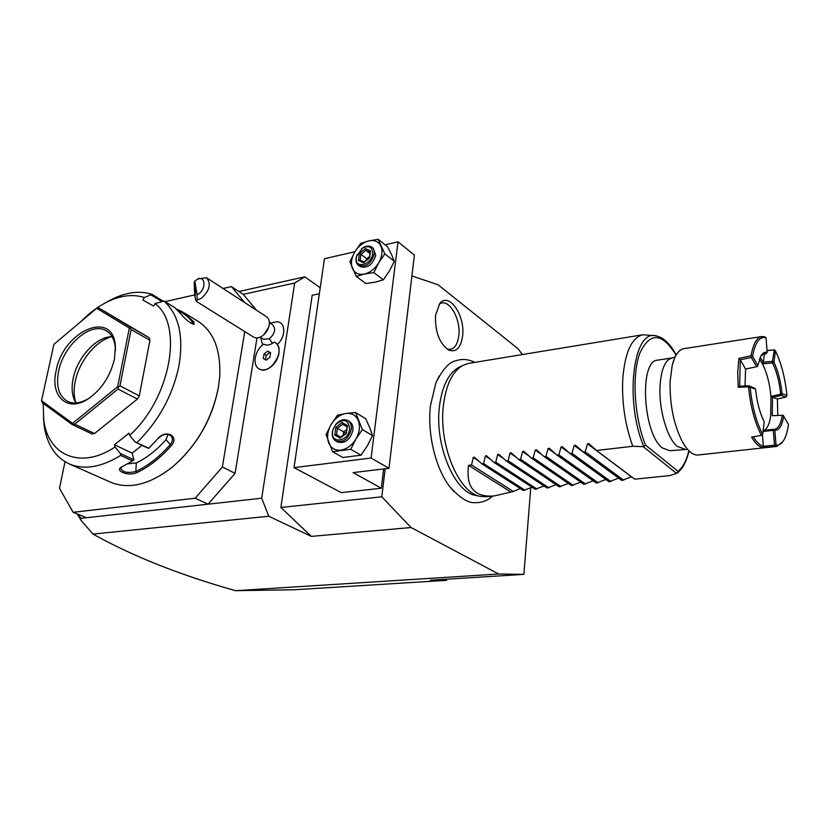 <?xml version="1.0" encoding="UTF-8"?>
<svg xmlns="http://www.w3.org/2000/svg" width="830" height="830" viewBox="0 0 830 830"><rect width="100%" height="100%" fill="white"/><g stroke="black" fill="none" stroke-linecap="round" stroke-linejoin="round"><path stroke-width="1.25" d="M522.361 354.566L518.086 348.776L438.084 284.783L411.919 275.944M385.162 468.784L381.79 496.828L411.068 527.527L498.633 574.007L523.875 574.37L530.754 487.884M439.163 376.052L435.875 382.879L430.459 405.631C427.108 433.934 435.698 469.085 450.14 487.148L453.969 491.588M435.543 315.213L439.724 303.604C448.823 291.444 465.381 315.473 462.611 335.953C460.754 348.144 456.012 352.792 448.387 349.918C439.246 343.101 434.972 331.544 435.543 315.213M320.224 287.761L304.797 276.826L238.926 291.506M304.797 276.826L294.681 283.009L261.72 498.208L268.754 516.25L311.292 536.388L280.872 507.462L312.184 295.273L319.353 293.737M268.754 516.25L92.97 534.074L80.78 520.037L80.738 518.356L261.72 498.208M411.068 527.527L311.292 536.388M523.875 574.37L430.365 580.222L446.613 580.326L294.225 589.767L235.523 590.69L498.633 574.007M235.523 590.69C180.183 575.076 132.665 556.204 92.97 534.074M294.681 283.009L243.273 294.37L256.595 310.285M65.031 461.739L59.48 488.268L73.133 512.297L195.143 498.218L208.112 504.173L235.098 473.339L256.978 337.924M269.885 323.005L277.116 321.812C285.883 321.936 286.008 337.156 277.189 344.46M278.154 356.589L272.831 365.19M262.415 344.108L260.672 337.478M243.273 294.37L231.425 286.589L223.052 288.487M194.791 294.889L164.942 301.653M244.715 302.566L231.425 286.589M235.098 473.339L222.378 467.02L244.767 331.595M195.143 498.218L222.378 467.02M73.133 512.297L86.476 517.713M179.052 461.096C199.76 440.554 212.843 416.162 218.3 387.911M43.409 417.075L44.135 425.541C46.999 444.849 55.61 457.745 69.959 464.229L111.614 482.635C130.071 489.596 150.479 484.274 172.858 466.636C196.99 445.471 212.179 418.953 218.435 387.102L219.701 376.768C220.956 349.285 213.3 330.527 196.731 320.515L184.385 313.003M69.959 464.229C84.785 470.05 101.685 467.114 120.661 455.411L120.443 453.543L115.017 447.017C80.624 470.039 47.798 455.39 43.741 419.793L44.135 425.541M115.017 447.017L114.436 444.766L129.044 433.156L129.646 435.397L135.083 441.965L148.767 448.19L157.731 438.811C165.481 428.851 179.674 436.009 171.405 445.565C160.564 457.921 148.954 466.979 136.597 472.758C128.515 476.43 114.364 470.994 121.367 467.103L132.53 460.951L120.661 455.411M137.002 442.504C158.997 420.737 173.034 394.893 179.114 364.951C183.731 335.569 178.668 314.259 163.925 301.031L155.044 303.624L153.571 306.104L142.885 299.993L144.337 297.545L151.952 294.308L163.022 301.051M43.17 403.39L43.741 419.793M176.468 309.071L182.278 311.717L193.774 321.698L194.013 324.426C189.8 322.974 185.401 319.446 180.816 313.844L174.995 307.764L163.925 301.031M151.952 294.308C139.482 290.407 125.849 292.212 111.044 299.734L105.918 302.597M144.337 297.545C132.758 293.789 120.028 295.428 106.157 302.462C97.318 307.048 88.883 313.429 80.873 321.604M151.247 295.034L161.497 301.259M193.774 321.698L192.436 322.04L193.266 324.188M178.056 310.638C183.638 313.149 188.431 316.956 192.436 322.04L191.18 323.358M129.646 435.397C170.856 398.193 183.721 324.426 155.044 303.624M149.95 340.3L131.119 329.572L130.092 327.902L130.372 326.968L99.019 308.086L149.193 337.727L149.95 340.3L139.274 395.889L137.386 399.064L94.516 433.519L91.985 433.924L72.241 424.597L72.573 423.352L117.673 386.718L129.335 328.037L96.664 308.304L53.898 344.336L41.521 400.734L72.573 423.352M114.436 444.766L132.115 453.118L133.91 459.841L132.53 460.951M142.023 445.316L132.115 453.118M157.731 438.811L148.56 448.428L135.083 441.965M171.405 445.565L170.264 444.59C159.547 456.811 148.072 465.775 135.84 471.492C127.706 473.359 122.674 472.322 120.734 468.4L121.657 466.927M158.063 438.551C163.033 433.831 167.453 433.063 171.343 436.227C173.034 438.759 172.671 441.539 170.264 444.59L166 439.661L168.127 434.349M136.597 472.758L135.84 471.492L136.317 462.943C146.837 457.859 156.735 450.099 166 439.661M133.91 459.841L120.443 453.543M127.644 463.856L136.317 462.943M99.019 308.086L96.664 308.304M130.092 327.902L129.335 328.037M149.193 337.727L130.372 326.968M137.386 399.064L118.047 389.063L118.337 387.102L117.673 386.718M118.337 387.102L119.966 385.836L131.119 329.572M139.274 395.889L119.966 385.836M72.833 424.068L74.793 424.182L118.047 389.063M94.516 433.519L74.793 424.182M41.521 400.734L42.475 402.872L72.241 424.597M56.17 370.626C63.308 330.392 114.063 308.687 115.38 346.888L114.457 358.944C110.234 376.509 101.302 389.934 87.648 399.22C67.012 412.645 49.945 396.003 56.17 370.626M89.868 397.757L88.831 398.421C80.967 403.11 73.995 404.158 67.936 401.564C58.878 396.512 55.776 386.344 58.629 371.041C63.526 345.342 90.594 321.667 105.69 330.464C111.428 333.587 114.654 339.553 115.36 348.341L115.432 350.737M75.987 402.924L75.229 401.679C71.971 395.485 71.276 387.735 73.175 378.428C77.076 358.57 94.579 338.505 109.633 336.835L112.071 336.648M111.863 336.648C96.135 340.425 79.265 361.029 75.26 381.198C73.58 389.363 73.787 396.553 75.872 402.747M78.539 514.496L80.738 518.356M77.335 513.998L80.78 520.037M446.613 580.326L446.727 579.195M260.153 337.156L263.567 339.294L269.314 338.713L272.385 343.413L274.18 342.095L274.979 342.5C286.91 348.527 270.476 376.115 259.209 368.945L259.251 368.977C262.799 370.72 266.752 369.973 271.099 366.746C275.259 363.281 277.853 358.934 278.88 353.684C279.596 348.517 278.382 344.834 275.218 342.634M259.209 368.945C251.926 365.418 254.779 350.032 263.733 344.108C266.202 345.581 269.086 345.342 272.385 343.413M269.377 322.683L272.52 324.717C276.1 328.919 275.031 333.587 269.314 338.713M267.675 351.121L264.023 353.995L263.307 358.519L266.243 360.168L269.916 357.294L270.621 352.76L267.675 351.121L269.843 352.47L266.202 355.333L265.496 359.753M264.023 353.995L266.202 355.333M270.601 352.895L269.843 352.47M268.713 327.103L263.867 334.698M194.853 281.038L194.272 282.418C194.334 293.052 195.009 299.35 196.305 301.332L253.7 337.167C256.024 338.401 258.711 338.121 261.751 336.316L262.404 335.88C266.16 333.027 268.443 329.323 269.252 324.748C269.698 320.899 268.723 318.191 266.337 316.614L206.504 277.739C211.422 283.736 209.71 290.593 201.368 298.292L197.125 300.014L197.073 294.692C206.4 290.998 206.131 274.19 196.897 279.586L194.853 281.038L197.073 294.692M198.142 278.828L206.504 277.739M196.305 301.332L197.125 300.014M195.341 295.459L195.299 288L195.341 295.459M381.79 496.828L280.872 507.462M381.323 488.248L341.296 492.647L294.038 467.653L371.103 458.004L388.98 468.328L353.082 472.602L381.323 488.248L383.657 468.96M354.929 251.729L324.447 258.742L294.038 467.653M385.058 244.809L398.026 241.821L414.398 255.101L388.98 468.328M398.026 241.821L371.103 458.004M345.83 413.475L337.478 415.208L331.108 424.524L326.055 434.609L332.529 451.686L350.768 449.3L355.925 439.029L362.388 429.525L355.562 412.51L345.83 413.475C339.895 414.595 334.998 418.279 331.108 424.524C327.539 430.946 326.709 437.016 328.618 442.732C330.921 448.19 335.03 450.649 340.943 450.13C346.95 449.103 351.951 445.399 355.925 439.029C359.556 432.451 360.355 426.298 358.311 420.582C355.883 415.187 351.723 412.811 345.83 413.475M355.562 412.51L365.646 418.694L369.692 427.492L372.504 435.594L362.388 429.525M350.768 449.3L360.998 455.182L367.389 445.762L372.504 435.594M332.529 451.686L342.852 457.496L360.998 455.182M347.666 420.488L349.285 421.464C352.107 423.196 353.3 426.163 352.885 430.376C350.115 439.858 345.052 443.749 337.696 442.048L336.057 441.104C333.152 439.371 331.917 436.362 332.374 432.067L333.079 429.172L335.766 424.41C339.688 420.053 343.651 418.745 347.666 420.488C350.488 422.221 351.681 425.199 351.266 429.411C348.486 438.904 343.413 442.805 336.057 441.104M333.245 428.913L335.662 424.628C343.848 418.019 348.507 419.524 349.617 429.131C348.31 441.902 330.413 444.289 332.602 431.527L333.079 429.172M346.369 433.436L347.407 425.603L342.116 422.543L335.818 427.263L334.76 435.055L340.02 438.157L346.369 433.436L347.054 426.807M347.407 425.603L346.857 426.34M340.02 438.157L340.912 437.275M334.76 435.055L336.524 434.681L340.663 437.12M335.818 427.263L337.405 428.197L336.524 434.681L340.694 437.099M342.116 422.543L342.655 424.265L337.405 428.197L345.934 433.198L340.404 437.317M346.805 426.734L342.645 424.255M343.205 435.231L343.651 431.87L346.401 429.815M368.821 240.876L360.749 243.377L354.721 252.092L349.897 261.751L356.278 276.4L364.401 274.045L373.822 272.582L378.739 262.757L384.861 253.866L378.169 239.31L368.821 240.876C363.115 242.422 358.415 246.157 354.721 252.092C351.318 258.161 350.571 263.66 352.46 268.588C354.721 273.236 358.705 275.052 364.401 274.045C370.18 272.572 374.963 268.806 378.739 262.757C382.184 256.553 382.9 250.992 380.897 246.074C378.511 241.478 374.486 239.746 368.821 240.876M378.169 239.31L387.558 246.801L391.49 254.478L394.281 261.284L384.861 253.866M373.822 272.582L383.346 279.835L389.405 271.016L394.281 261.284M356.278 276.4L365.885 283.549L375.181 282.159L383.346 279.835M358.56 265.393C365.843 267.499 371.072 263.743 374.237 254.136C374.589 250.961 373.77 248.626 371.799 247.112L373.303 248.295L375.751 255.318C372.587 264.905 367.368 268.65 360.085 266.544L358.56 265.393C356.516 263.867 355.686 261.492 356.049 258.255L357.056 254.737M371.799 247.112C369.226 245.493 366.206 245.763 362.731 247.921L361.589 248.761M356.589 256.159L362.316 248.243C368.997 245.058 372.442 246.925 372.67 253.845C371.508 265.361 354.296 269.148 356.298 257.559L356.371 256.709M369.589 257.985L370.522 250.899L365.397 248.658L359.359 253.451L358.404 260.496L363.509 262.788L369.589 257.985L369.973 251.749M370.522 250.899L369.983 251.677M363.509 262.788L364.235 262.052M358.404 260.496L359.971 260.143L363.986 261.958L359.971 260.143M359.359 253.451L360.874 254.333L360.085 260.195M365.397 248.658L365.906 250.349L360.874 254.333L367.441 259.23M369.765 253.347L365.906 250.349L369.931 252.113M366.538 259.946L366.684 258.815L369.319 256.729M480.373 496.382L475.59 495.386C454.446 492.273 434.567 445.067 439.412 406.742C441.923 386.78 448.159 373.791 458.129 367.752L462.476 365.563C452.309 371.716 445.949 385.016 443.396 405.486C438.479 444.797 458.814 493.228 480.373 496.382L486.422 496.724L494.213 495.946L513.345 491.474L520.265 488.507M642.721 334.77C631.526 337.789 624.865 352.626 622.739 379.258C621.753 402.633 625.094 424.97 632.771 446.281L643.852 446.696C624.419 401.398 633.093 329.562 655.555 335.756L642.721 334.77L468.193 363.467L462.476 365.563M494.213 495.946C474.376 497.502 465.827 487.303 468.545 465.34L471.533 464.987L473.266 457.475L474.304 457.143L481.774 463.804L483.589 463.596L485.374 456.033L486.432 455.701L493.943 462.393L495.78 462.175L497.627 454.57L498.706 454.238L506.259 460.961L508.105 460.743L510.014 453.087L511.124 452.765L518.709 459.519L520.576 459.301L522.558 451.582L523.689 451.271L531.304 458.056L533.192 457.838L535.246 450.068L536.398 449.756L544.044 456.573L545.964 456.355L548.08 448.542L549.263 448.231L556.94 455.079L558.88 454.861L561.07 446.986L562.273 446.675L569.992 453.564L571.953 453.336L574.215 445.42L575.449 445.119L583.2 452.039L585.192 451.811L587.515 443.822L588.781 443.531L596.562 450.483L634.743 479.159L669.779 475.6L676.907 473.256L678.006 471.305C682.8 467.529 686.41 460.671 688.838 450.732M676.066 355.167C662.133 332.519 650.077 331.772 639.92 352.947C631.713 374.579 634.162 416.888 645.46 445.025L643.852 446.696M687.541 449.352L669.966 450.7L662.558 448.044C642.877 434.308 638.944 360.511 657.578 360.147L672.445 357.886M776.361 446.467L698.331 454.975C693.123 455.494 687.925 451.313 682.737 442.421C673.908 425.396 669.696 405.113 670.09 381.561L672.207 365.418C674.8 355.323 678.66 349.741 683.785 348.673L761.608 336.565L764.835 336.824L766.017 337.769C759.668 336.108 755.196 342.282 752.603 356.288L757.821 365.594L757.354 366.559L756.566 366.746L751.326 357.45L752.603 356.288M764.015 430.355C767.273 428.716 769.503 423.923 770.686 415.955L770.956 396.346C769.69 383.304 766.847 372.452 762.438 363.81L763.299 362.171L772.419 361.361L774.359 349.855L767.024 350.499M762.78 433.893L762.552 433.997C756.255 421.941 752.115 406.368 750.133 387.299L755.549 389.125C756.97 402.301 759.855 413.164 764.181 421.713L762.78 433.893L761.452 435.356C754.844 422.906 750.538 406.742 748.525 386.853L738.212 387.299L737.725 371.944L738.876 358.415L751.057 355.78C753.132 344.087 756.649 337.675 761.608 336.565M761.452 435.356L751.596 437.078C755.31 443.386 759.014 446.914 762.697 447.661L776.631 446.436L782.493 442.089M751.326 357.45L740.287 359.815L738.876 358.415M740.277 359.815L739.686 386.199L748.93 385.774L755.331 388.606M738.212 387.299L739.686 386.199M751.057 355.78L751.793 356.495M757.821 365.594L760.82 356.101C762.614 352.999 764.741 351.754 767.169 352.345L766.017 337.769M760.986 355.811L764.337 353.559L766.204 353.653L767.169 352.345M773.882 350.001L767.034 350.613M774.359 349.855L775.438 350.841C781.269 362.876 785.097 377.723 786.923 395.391L782.099 393.711C780.75 381.261 778.032 370.761 773.944 362.233L775.438 350.841M773.902 350.032L775.23 350.903M782.099 393.711L780.677 394.229C779.37 381.79 776.662 371.363 772.564 362.949L773.944 362.233M777.783 415.384L777.399 398.971L786.052 397.072L781.196 395.402L780.771 394.292M781.248 395.391L782.285 394.219M777.399 398.971L772.502 397.321L772.263 415.674L782.254 415.322C780.895 423.871 778.374 428.539 774.701 429.318L773.581 429.318L774.847 430.334L776.029 445.16C778.965 445.513 781.518 443.915 783.696 440.388C785.927 436.663 787.525 431.361 788.5 424.472L783.012 415.197M781.196 395.402L772.502 397.321M786.052 397.072L786.809 395.796M783.707 415.965C782.13 425.676 779.173 430.469 774.847 430.334M776.029 445.16L774.981 446.426M775.334 445.741L774.483 445.181L763.351 446.322L762.428 434.484M762.697 447.661L763.351 446.322C760.021 445.471 756.67 442.286 753.308 436.777M774.483 445.181L773.311 430.345L773.996 429.774M773.311 430.345L763.102 431.455M762.552 433.997L761.556 435.325M748.525 386.853L750.133 387.299M748.971 385.784L750.268 386.863M748.619 386.78L748.93 385.774M745.018 385.96L745.568 369.039L740.287 359.815M745.558 369.06L756.566 366.746M772.564 362.949L762.438 363.81L759.44 359.172M782.254 415.322L772.242 415.674M772.481 397.321L770.956 396.346L780.677 394.229M772.616 362.845L772.388 361.403M760.124 357.471L763.299 362.171M766.204 353.653L762.697 354.213M763.31 362.15L764.43 353.933M772.419 361.361L773.84 361.589M773.581 429.318L763.227 430.438M596.562 450.483L632.771 446.281M481.774 463.804L523.315 490.457L532.092 487.262M493.943 462.393L535.153 489.254L544.044 486.007M506.259 460.961L547.115 488.04L556.131 484.73M518.709 459.519L559.223 486.816L568.353 483.444M531.304 458.056L571.455 485.581L580.71 482.147M544.044 456.573L583.832 484.326L593.211 480.829M556.94 455.079L596.345 483.05L605.848 479.491M569.992 453.564L609.002 481.774L618.64 478.142L574.215 445.42M583.2 452.039L621.795 480.466L631.578 476.773M623.724 480.28L585.192 451.811M610.901 481.576L571.953 453.336M598.223 482.863L558.88 454.861M585.69 484.129L545.964 456.355M573.291 485.394L533.192 457.838M561.038 486.629L520.576 459.301M548.921 487.864L508.105 460.743M536.927 489.078L495.78 462.175M525.068 490.281L483.589 463.596M513.345 491.474L471.533 464.987M468.545 465.34L510.429 491.765M447.266 349.243C453.512 350.353 457.351 345.83 458.793 335.683C461.148 318.17 447.941 296.735 439.112 304.402M645.46 445.025L678.006 471.305M643.333 446.758L676.523 473.401M684.563 449.061L677.27 446.374C667.216 438.551 658.709 409.346 660.016 386.272C661.147 369.267 665.183 359.826 672.103 357.938L674.998 357.066M587.515 443.822L631.464 476.825M561.07 446.986L569.224 452.889M548.08 448.542L555.55 453.844M535.246 450.068L542.146 454.892M522.558 451.582L528.98 455.992M510.014 453.087L516.021 457.133M497.627 454.57L503.271 458.316M485.374 456.033L490.706 459.509M473.266 457.475L478.308 460.723M111.044 299.734L106.157 302.462M88.831 398.421L87.648 399.22M115.36 348.341L115.38 346.888M196.897 279.586L199.159 278.216M363.799 262.114L369.174 257.86M435.875 382.879C442.587 369.475 449.165 362.119 455.618 360.801C462.071 358.653 468.483 359.172 474.843 362.378M450.14 487.148C459.996 497.938 468.182 503.105 474.698 502.658C481.369 502.97 487.324 500.791 492.564 496.112M655.555 335.756C663.17 337.125 670.059 343.516 676.201 354.939M689.025 450.918C686.586 461.407 682.685 468.774 677.332 472.996M674.645 358L672.207 365.418M682.737 442.421L686.109 447.588"/></g></svg>
